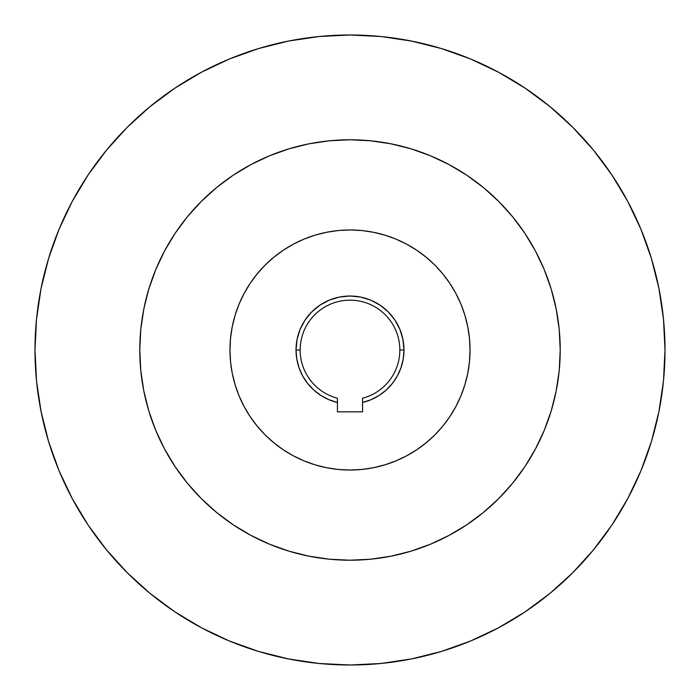<?xml version="1.0" encoding="UTF-8"?>
<svg xmlns="http://www.w3.org/2000/svg" width="700" height="700" viewBox="0 0 700 700"><rect width="100%" height="100%" fill="white"/><g stroke="black" fill="none" stroke-linecap="round" stroke-linejoin="round"><path stroke-width="1.05" d="M337.435 398.23A49.84 49.84 0 0 1 350 300.16A49.84 49.84 0 0 1 399.84 350A49.84 49.84 0 0 0 350 300.16A49.84 49.84 0 0 0 300.16 350L296.021 350A53.979 53.979 0 0 1 350 296.021A53.979 53.979 0 0 1 403.979 350L399.84 350A49.84 49.84 0 0 1 362.565 398.23L362.565 411.836L337.435 411.836L337.435 402.5A53.979 53.979 0 0 1 296.021 350L300.16 350A49.84 49.84 0 0 0 337.435 398.23L337.435 402.5L328.886 399.683L320.915 395.483L313.766 390.014L307.615 383.434L302.654 375.926L299.005 367.692L296.774 358.969L296.021 350L297.054 339.465L300.125 329.341L305.113 320.014L311.832 311.832L320.014 305.113L329.341 300.125L339.465 297.054L350 296.021L360.535 297.054L370.659 300.125L379.986 305.113L388.168 311.832L394.887 320.014L399.875 329.341L402.946 339.465L403.979 350L403.226 358.969L400.995 367.692L397.346 375.926L392.385 383.434L386.234 390.014L379.085 395.483L371.114 399.683L362.565 402.5L362.565 411.836L337.435 411.836L337.435 398.23L335.615 397.714M350 411.836L356.632 411.836M560.219 350A210.219 210.219 0 0 1 350 560.219A210.219 210.219 0 0 1 139.781 350L140.787 329.394L139.781 350A210.219 210.219 0 0 1 350 139.781A210.219 210.219 0 0 1 560.219 350L559.212 370.606L560.219 350L559.212 329.394L556.185 308.989L551.171 288.977L544.215 269.553L535.395 250.906L524.79 233.205L512.505 216.641L498.645 201.355L483.359 187.495L466.795 175.21L449.094 164.605L430.447 155.785L411.023 148.829L391.011 143.815L370.606 140.787L350 139.781L370.606 140.787M651.438 258.562L641.025 229.451L651.438 258.562L658.945 288.549L663.486 319.121L665 350A315 315 0 0 1 350 665A315 315 0 0 1 35 350L36.514 319.121L41.055 288.549L48.562 258.562L58.975 229.451L72.196 201.513L88.086 174.991L72.196 201.513M470.032 350A120.032 120.032 0 0 1 350 470.032A120.032 120.032 0 0 1 229.968 350A120.032 120.032 0 0 1 350 229.968A120.032 120.032 0 0 1 470.032 350L469.455 338.231L467.722 326.585L464.861 315.158L460.898 304.062L455.858 293.414L449.802 283.316L442.785 273.849L434.875 265.125L426.151 257.215L416.684 250.197L406.586 244.142L395.938 239.102L384.842 235.139L373.415 232.277L361.769 230.545L350 229.968L338.231 230.545L326.585 232.277L315.158 235.139L304.062 239.102L293.414 244.142L283.316 250.197L273.849 257.215L265.125 265.125L257.215 273.849L250.197 283.316L244.142 293.414L239.102 304.062L235.139 315.158L232.277 326.585L230.545 338.231L229.968 350L230.545 361.769L232.277 373.415L235.139 384.842L239.102 395.938L244.142 406.586L250.197 416.684L257.215 426.151L265.125 434.875L273.849 442.785L283.316 449.802L293.414 455.858L304.062 460.898L315.158 464.861L326.585 467.722L338.231 469.455L350 470.032L361.769 469.455L373.415 467.722L384.842 464.861L395.938 460.898L406.586 455.858L416.684 449.802L426.151 442.785L434.875 434.875L442.785 426.151L449.802 416.684L455.858 406.586L460.898 395.938L464.861 384.842L467.722 373.415L469.455 361.769L470.032 350M258.562 48.562L229.451 58.975L258.562 48.562L288.549 41.055L319.121 36.514L350 35L380.879 36.514L411.451 41.055L441.438 48.562L470.549 58.975L498.488 72.196L525.009 88.086L549.832 106.505L572.74 127.26L593.495 150.168L611.914 174.991L627.804 201.513L641.025 229.451M48.562 441.438L58.975 470.549L48.562 441.438L41.055 411.451L36.514 380.879L35 350A315 315 0 0 1 350 35A315 315 0 0 1 665 350L663.486 380.879L658.945 411.451L651.438 441.438L641.025 470.549L627.804 498.488L611.914 525.009L627.804 498.488M174.991 611.914L201.513 627.804L174.991 611.914L150.168 593.495L127.26 572.74L106.505 549.832L88.086 525.009L72.196 498.488L58.975 470.549M441.438 651.438L470.549 641.025L441.438 651.438L411.451 658.945L380.879 663.486L350 665L319.121 663.486L288.549 658.945L258.562 651.438L229.451 641.025L201.513 627.804M350 560.219L329.394 559.212L350 560.219L370.606 559.212L391.011 556.185L411.023 551.171L430.447 544.215L449.094 535.395L466.795 524.79L483.359 512.505L498.645 498.645L512.505 483.359L524.79 466.795L535.395 449.094L544.215 430.447L551.171 411.023L556.185 391.011L559.212 370.606M88.086 174.991L106.505 150.168L127.26 127.26L150.168 106.505L174.991 88.086L201.513 72.196L229.451 58.975M611.914 525.009L593.495 549.832L572.74 572.74L549.832 593.495L525.009 611.914L498.488 627.804L470.549 641.025M350 139.781L329.394 140.787L308.989 143.815L288.977 148.829L269.553 155.785L250.906 164.605L233.205 175.21L216.641 187.495L201.355 201.355L187.495 216.641L175.21 233.205L164.605 250.906L155.785 269.553L148.829 288.977L143.815 308.989L140.787 329.394M139.781 350L140.787 370.606L143.815 391.011L148.829 411.023L155.785 430.447L164.605 449.094L175.21 466.795L187.495 483.359L201.355 498.645L216.641 512.505L233.205 524.79L250.906 535.395L269.553 544.215L288.977 551.171L308.989 556.185L329.394 559.212M143.815 391.011L144.454 394.074M155.785 430.447L164.605 449.094L175.21 466.795M250.906 535.395L269.553 544.215M391.011 556.185L394.074 555.546M430.447 544.215L449.094 535.395L466.795 524.79M535.395 449.094L544.215 430.447M556.185 308.989L555.546 305.926M544.215 269.553L535.395 250.906L524.79 233.205M449.094 164.605L430.447 155.785M308.989 143.815L305.926 144.454M269.553 155.785L250.906 164.605L233.205 175.21M164.605 250.906L155.785 269.553M379.164 466.436L373.415 467.722M233.564 379.164L232.277 373.415M320.836 233.564L326.585 232.277M466.436 320.836L467.722 326.585M307.615 383.434L302.654 375.926L299.005 367.692L296.774 358.969M296.021 350L297.054 339.465M300.125 329.341L305.113 320.014M320.014 305.113L329.341 300.125M339.465 297.054L350 296.021L360.535 297.054M370.659 300.125L379.986 305.113M394.887 320.014L399.875 329.341M402.946 339.465L403.979 350L403.226 358.969L400.995 367.692M364.376 397.714L362.565 398.23A49.84 49.84 0 0 0 399.84 350L403.979 350A53.979 53.979 0 0 1 362.565 402.5L362.565 398.23M370.213 395.553L370.72 395.325"/></g></svg>
